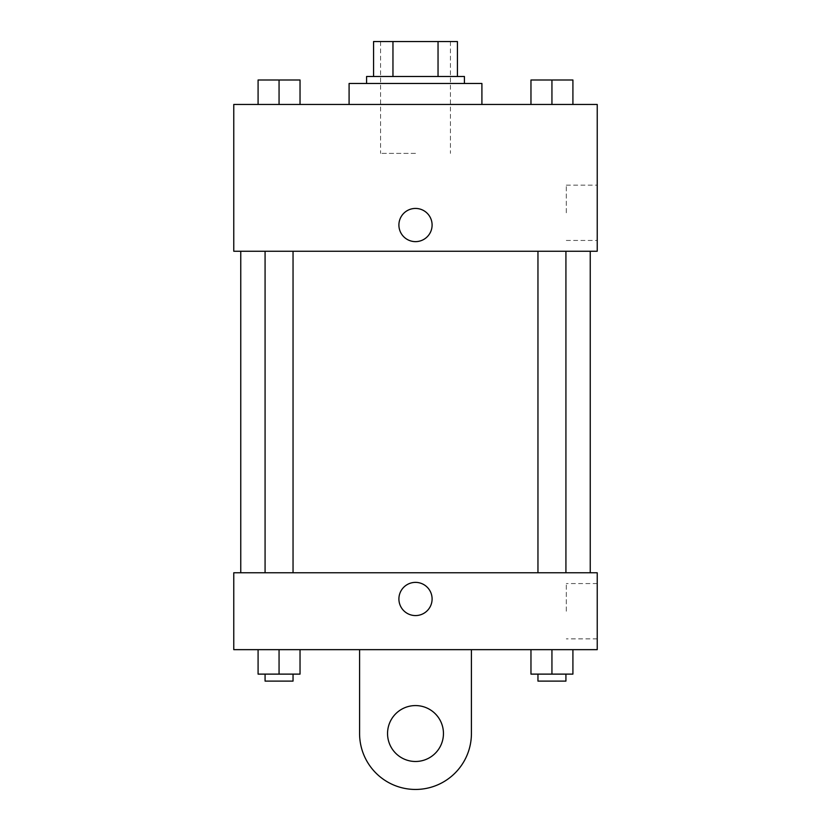 <?xml version="1.0" encoding="UTF-8"?>
<svg xmlns="http://www.w3.org/2000/svg" width="831" height="831" viewBox="0 0 831 831"><rect width="100%" height="100%" fill="white"/><g stroke="black" fill="none" stroke-linecap="round" stroke-linejoin="round"><path stroke-width="0.62" stroke-dasharray="4.16 3.12" d="M415.5 153.382L380.556 153.382L415.5 153.382M415.5 41.55L380.556 41.55L415.5 41.55M438.041 76.494L438.041 41.55L457.434 41.55L457.434 76.494L392.959 76.494L457.434 76.494M438.041 41.55L373.566 41.55M392.959 76.494L373.566 76.494L392.959 76.494L392.959 41.55M464.425 76.494L366.575 76.494M366.575 83.484L464.425 83.484L366.575 83.484M349.093 83.484L481.907 83.484M415.5 104.457L349.093 104.457L415.5 104.457M258.088 104.457L300.033 104.457L258.088 104.457L300.033 104.457L258.088 104.457L300.033 104.457L279.06 104.457L279.06 79.994L258.088 79.994L293.042 79.994L258.088 79.994L258.088 104.457L279.06 104.457L258.088 104.457L258.088 79.994L258.088 104.457L300.033 104.457L279.06 104.457L279.06 79.994L300.033 79.994L265.079 79.994L300.033 79.994L300.033 104.457L300.033 79.994M530.967 104.457L572.912 104.457L530.967 104.457L572.912 104.457L530.967 104.457L572.912 104.457L551.94 104.457L551.94 79.994L530.967 79.994L565.921 79.994L530.967 79.994L530.967 104.457L551.94 104.457L530.967 104.457L530.967 79.994L530.967 104.457L572.912 104.457L551.94 104.457L551.94 79.994L572.912 79.994L537.958 79.994L572.912 79.994L572.912 104.457L572.912 79.994M597.229 104.457L233.771 104.457L233.771 251.242L597.229 251.242L597.229 104.457M233.771 225.035L233.771 241.634L233.771 225.035M415.5 251.242L590.239 251.242L415.5 251.242M551.94 251.242L537.958 251.242L551.94 251.242M279.06 251.242L293.042 251.242L279.06 251.242M597.229 212.798L597.229 185.147L597.229 212.798M415.5 208.436A16.599 16.599 0 0 0 401.124 233.334A16.599 16.599 0 0 0 429.876 233.334A16.599 16.599 0 0 0 415.5 208.436A16.599 16.599 0 0 0 401.124 233.334A16.599 16.599 0 0 0 429.876 233.334A16.599 16.599 0 0 0 415.5 208.436M415.5 241.634A16.599 16.599 0 0 1 401.124 216.735A16.599 16.599 0 0 1 429.876 216.735A16.599 16.599 0 0 1 415.5 241.634M566.306 212.798L566.306 185.147L566.306 212.798M415.5 572.767L590.239 572.767L415.5 572.767M551.94 572.767L537.958 572.767L551.94 572.767M279.06 572.767L293.042 572.767L279.06 572.767M597.229 572.767L233.771 572.767L233.771 649.655L597.229 649.655L597.229 572.767L233.771 572.767M537.958 79.994L565.921 79.994M551.94 104.457L551.94 79.994M265.079 79.994L293.042 79.994M279.06 104.457L279.06 79.994M572.912 674.118L572.912 649.655L572.912 674.118L530.967 674.118L530.967 649.655L572.912 649.655L530.967 649.655L572.912 649.655L530.967 649.655L572.912 649.655L530.967 649.655L530.967 674.118L565.921 674.118L551.94 674.118L551.94 649.655L551.94 674.118L530.967 674.118L530.967 649.655M537.958 674.118L537.958 681.108L565.921 681.108L537.958 681.108L565.921 681.108L565.921 674.118L537.958 674.118L565.921 674.118M551.94 674.118L551.94 649.655M300.033 674.118L300.033 649.655L300.033 674.118L258.088 674.118L258.088 649.655L300.033 649.655L258.088 649.655L300.033 649.655L258.088 649.655L300.033 649.655L258.088 649.655L258.088 674.118L293.042 674.118L279.06 674.118L279.06 649.655L279.06 674.118L258.088 674.118L258.088 649.655M265.079 674.118L265.079 681.108L293.042 681.108L265.079 681.108L293.042 681.108L293.042 674.118L265.079 674.118L293.042 674.118M279.06 674.118L279.06 649.655M398.901 598.974A16.599 16.599 0 0 0 423.8 613.351A16.599 16.599 0 0 0 423.8 584.598A16.599 16.599 0 0 0 398.901 598.974M597.229 611.211L597.229 638.862L597.229 611.211M566.306 611.211L566.306 583.559L566.306 611.211M432.099 598.974A16.599 16.599 0 0 0 407.2 584.598A16.599 16.599 0 0 0 407.2 613.351A16.599 16.599 0 0 0 432.099 598.974A16.599 16.599 0 0 1 407.2 613.351A16.599 16.599 0 0 1 407.2 584.598A16.599 16.599 0 0 1 432.099 598.974M233.771 615.574L233.771 582.375L233.771 615.574M359.584 649.655L359.584 733.534L359.584 649.655L471.416 649.655L471.416 733.534A55.916 55.916 0 0 1 415.5 789.45A55.916 55.916 0 0 1 359.584 733.534A55.916 55.916 0 0 0 415.5 789.45A55.916 55.916 0 0 0 471.416 733.534A55.916 55.916 0 0 1 415.5 789.45A55.916 55.916 0 0 1 359.584 733.534L359.584 649.655L471.416 649.655M415.5 761.487A27.963 27.963 0 0 1 391.287 719.553A27.963 27.963 0 0 1 439.713 719.553A27.963 27.963 0 0 1 415.5 761.487A27.963 27.963 0 0 1 391.287 719.553A27.963 27.963 0 0 1 439.713 719.553A27.963 27.963 0 0 1 415.5 761.487A27.963 27.963 0 0 1 391.287 719.553A27.963 27.963 0 0 1 439.713 719.553A27.963 27.963 0 0 1 415.5 761.487M415.5 705.571A27.963 27.963 0 0 1 439.713 747.516A27.963 27.963 0 0 1 391.287 747.516A27.963 27.963 0 0 1 415.5 705.571A27.963 27.963 0 0 0 391.287 747.516A27.963 27.963 0 0 0 439.713 747.516A27.963 27.963 0 0 0 415.5 705.571M380.556 41.55L380.556 153.382M450.444 41.55L450.444 153.382M566.306 240.45L597.229 240.45M566.306 185.147L597.229 185.147M293.042 572.767L293.042 251.242M265.079 572.767L265.079 251.242M565.921 572.767L565.921 251.242M537.958 572.767L537.958 251.242M597.229 583.559L566.306 583.559M597.229 638.862L566.306 638.862"/><path stroke-width="1.25" d="M392.959 76.494L392.959 41.55L373.566 41.55L373.566 76.494L373.566 41.55M392.959 41.55L457.434 41.55L457.434 76.494M438.041 76.494L438.041 41.55M366.575 83.484L366.575 76.494L464.425 76.494L464.425 83.484M481.907 104.457L481.907 83.484L349.093 83.484L349.093 104.457M233.771 104.457L597.229 104.457L597.229 251.242L233.771 251.242L233.771 104.457M415.5 241.634A16.599 16.599 0 0 1 401.124 216.735A16.599 16.599 0 0 1 429.876 216.735A16.599 16.599 0 0 1 415.5 241.634M233.771 572.767L597.229 572.767L597.229 649.655L233.771 649.655L233.771 572.767L597.229 572.767M530.967 104.457L530.967 79.994L572.912 79.994L572.912 104.457L572.912 79.994M551.94 104.457L551.94 79.994M565.921 79.994L537.958 79.994M258.088 104.457L258.088 79.994L300.033 79.994L300.033 104.457L300.033 79.994M279.06 104.457L279.06 79.994M293.042 79.994L265.079 79.994M530.967 649.655L530.967 674.118L572.912 674.118L572.912 649.655L572.912 674.118M551.94 674.118L551.94 649.655M565.921 674.118L565.921 681.108L537.958 681.108L537.958 674.118M258.088 649.655L258.088 674.118L300.033 674.118L300.033 649.655L300.033 674.118M279.06 674.118L279.06 649.655M293.042 674.118L293.042 681.108L265.079 681.108L265.079 674.118M398.901 598.974A16.599 16.599 0 0 1 423.8 584.598A16.599 16.599 0 0 1 423.8 613.351A16.599 16.599 0 0 1 398.901 598.974M471.416 649.655L471.416 733.534A55.916 55.916 0 0 1 415.5 789.45A55.916 55.916 0 0 1 359.584 733.534L359.584 649.655M415.5 761.487A27.963 27.963 0 0 1 391.287 719.553A27.963 27.963 0 0 1 439.713 719.553A27.963 27.963 0 0 1 415.5 761.487M590.239 572.767L590.239 251.242M240.761 572.767L240.761 251.242M537.958 251.242L537.958 572.767M565.921 251.242L565.921 572.767M293.042 572.767L293.042 251.242M265.079 572.767L265.079 251.242"/></g></svg>
